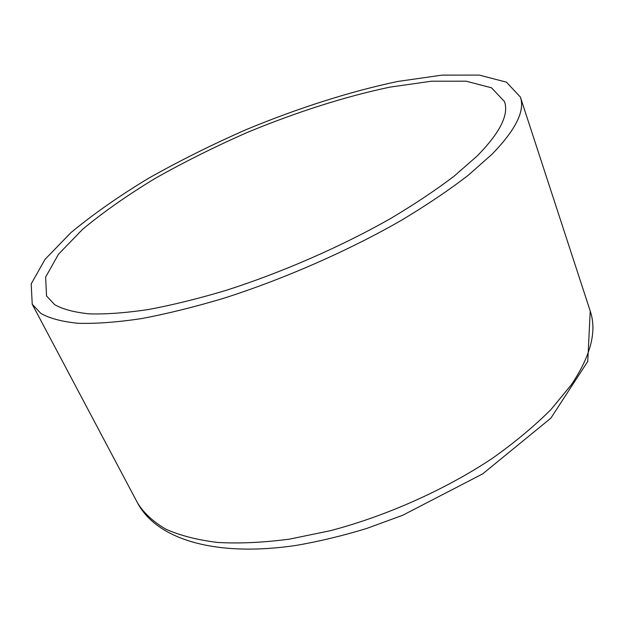 <?xml version="1.0" encoding="UTF-8"?>
<svg xmlns="http://www.w3.org/2000/svg" width="624" height="624" viewBox="0 0 624 624"><rect width="100%" height="100%" fill="white"/><g stroke="black" fill="none" stroke-linecap="round" stroke-linejoin="round"><path stroke-width="0.94" d="M492.125 154.128L468.265 175.274C448.991 190.109 426.629 205.163 401.17 220.451C348.145 250.856 284.068 278.99 223.852 298.233C194.251 307.078 166.647 313.888 141.016 318.677C116.953 322.249 96.01 323.794 78.172 323.302C62.306 321.727 49.904 318.466 40.966 313.521L32.23 304.231L31.2 283.889L45.022 259.381L70.949 232.612C93.21 214.204 119.106 196.069 148.652 178.207C179.579 160.805 212.082 144.612 246.16 129.62C297.71 108.248 349.83 91.533 397.636 81.479L441.948 75.13L479.216 75.075L506.454 82.157L520.369 97.032C525.205 110.69 515.791 129.722 492.125 154.128M476.876 156.257L454.186 176.101C435.95 189.985 414.874 204.048 390.967 218.299C341.227 246.613 281.471 272.727 225.365 290.581C197.792 298.795 172.052 305.12 148.169 309.574C125.72 312.897 106.166 314.332 89.497 313.872C74.662 312.398 63.063 309.34 54.701 304.699L46.543 295.963L45.63 277.072L58.469 254.257L82.649 229.258C103.467 212.012 127.748 194.992 155.516 178.183C184.618 161.811 215.225 146.554 247.346 132.421C295.94 112.273 345.025 96.548 389.899 87.134L431.41 81.214L466.19 81.19L491.525 87.805L504.481 101.579C509.145 114.652 499.941 132.873 476.876 156.257M590.218 311.025L587.761 361.397L550.859 418.174L482.656 473.889L402.761 515.229L366.889 528.395C342.818 535.751 319.293 541.414 296.299 545.376C216.606 557.326 157.287 539.893 137.647 503.131C143.949 513.193 153.371 521.882 165.898 529.207C180.219 535.579 197.504 540.002 217.729 542.467C239.515 543.676 263.461 542.56 289.567 539.12L330.494 530.673C386.833 515.806 445.138 489.715 492.313 458.375C514.862 442.385 534.44 426.067 551.054 409.43L571.217 384.938C590.772 355.859 597.106 331.219 590.218 311.025L520.369 97.032M137.647 503.131L32.23 304.231"/></g></svg>
